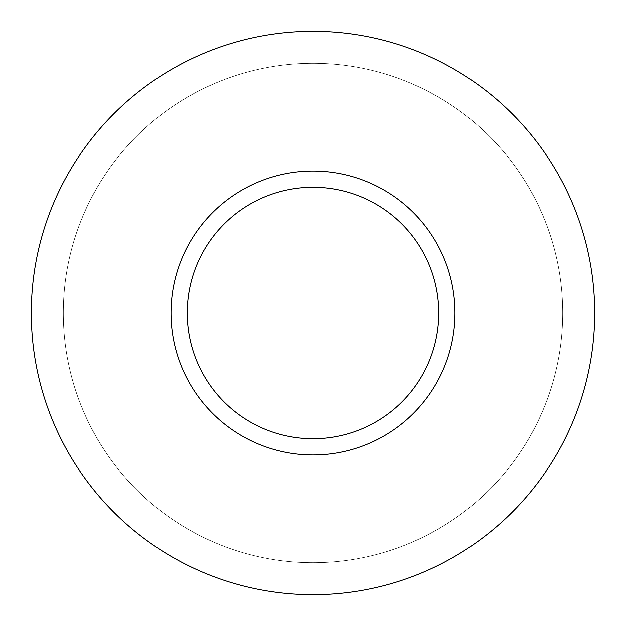 <?xml version="1.0" encoding="UTF-8"?>
<svg xmlns="http://www.w3.org/2000/svg" width="626" height="626" viewBox="0 0 626 626"><rect width="100%" height="100%" fill="white"/><g stroke="black" fill="none" stroke-linecap="round" stroke-linejoin="round"><path stroke-width="0.47" stroke-dasharray="3.13 2.35" d="M562.696 313A249.696 249.696 0 0 0 313 63.304A249.696 249.696 0 0 0 63.304 313A249.696 249.696 0 0 0 313 562.696A249.696 249.696 0 0 0 562.696 313A249.696 249.696 0 0 0 313 63.304A249.696 249.696 0 0 0 63.304 313A249.696 249.696 0 0 0 313 562.696A249.696 249.696 0 0 0 562.696 313M187.252 313A125.748 125.748 0 0 0 313 438.748A125.748 125.748 0 0 0 438.748 313A125.748 125.748 0 0 0 313 187.252A125.748 125.748 0 0 0 187.252 313M454.977 313A141.977 141.977 0 0 0 313 171.023A141.977 141.977 0 0 0 171.023 313A141.977 141.977 0 0 0 313 454.977A141.977 141.977 0 0 0 454.977 313M594.7 313A281.7 281.7 0 0 0 313 31.3A281.7 281.7 0 0 0 31.3 313A281.7 281.7 0 0 0 313 594.7A281.7 281.7 0 0 0 594.7 313"/><path stroke-width="0.94" d="M438.748 313A125.748 125.748 0 0 0 313 187.252A125.748 125.748 0 0 0 187.252 313A125.748 125.748 0 0 0 313 438.748A125.748 125.748 0 0 0 438.748 313M454.977 313A141.977 141.977 0 0 0 313 171.023A141.977 141.977 0 0 0 171.023 313A141.977 141.977 0 0 0 313 454.977A141.977 141.977 0 0 0 454.977 313M31.3 313A281.7 281.7 0 0 0 313 594.7A281.7 281.7 0 0 0 594.7 313A281.7 281.7 0 0 0 313 31.3A281.7 281.7 0 0 0 31.3 313"/></g></svg>
